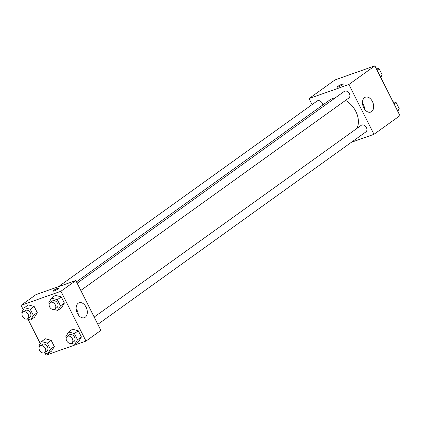 <?xml version="1.0" encoding="UTF-8"?>
<svg xmlns="http://www.w3.org/2000/svg" width="421" height="421" viewBox="0 0 421 421"><rect width="100%" height="100%" fill="white"/><g stroke="black" fill="none" stroke-linecap="round" stroke-linejoin="round"><path stroke-width="0.63" d="M312.093 104.597L309.051 98.556L335.037 79.901L374.89 65.834L399.95 115.659L373.969 134.315L351.435 142.272M335.1 97.972A20.203 14.882 -125.7 0 0 332.527 98.572A20.203 14.882 -125.7 0 0 329.727 100.024L76.48 281.849M356.971 128.384A20.203 14.882 -125.7 0 0 345.536 100.387M309.051 98.556L348.909 84.489L373.969 134.315M97.851 324.338L365.928 131.862A4.026 2.963 -125.7 0 0 366.223 127.221A4.026 2.963 -125.7 0 0 361.792 125.037A4.026 2.963 -125.7 0 0 361.234 125.326L94.188 317.06M322.791 105.008A4.026 2.963 -125.7 0 0 317.65 100.719A4.026 2.963 -125.7 0 0 317.092 101.008L58.508 286.669M77.148 283.175L344.194 91.441A4.026 2.963 54.3 0 1 348.951 92.983A4.026 2.963 54.3 0 1 348.888 97.982L80.811 290.458M348.909 84.489L374.89 65.834M364.554 97.64A7.915 5.236 -109.4 0 1 365.439 97.177A7.915 5.236 -109.4 0 1 373.006 102.898A7.915 5.236 -109.4 0 1 370.706 112.102A7.915 5.236 -109.4 0 1 363.407 107.081A7.915 5.236 -109.4 0 1 364.554 97.64M338.268 86.931A3.521 0.5 153.3 0 1 337.058 87.126A3.521 0.5 153.3 0 1 339.979 85.095A3.521 0.5 153.3 0 1 343.347 83.963A3.521 0.5 153.3 0 1 341.689 85.305A3.521 0.5 153.3 0 1 338.268 86.931M362.492 103.156A7.915 5.236 -109.4 0 1 364.66 109.297M23.255 309.719L21.05 305.341L35.974 294.621L75.827 280.554L100.893 330.38L85.963 341.099L46.11 355.166L45.115 353.182M40.295 343.604L28.07 319.302M66.355 337.505L65.886 336.579L68.607 331.99L72.48 329.211L78.301 330.785L81.4 336.953L78.68 341.542L74.812 344.32L71.181 343.336M22.213 313.187L21.745 312.261L24.465 307.672L28.339 304.893L34.159 306.472L37.258 312.635L34.538 317.224L30.67 320.002L27.039 319.018M21.05 305.341L60.903 291.269L85.963 341.099M39.253 347.072L38.79 346.146L41.505 341.557L45.379 338.779L51.199 340.352L54.298 346.52L51.578 351.109L47.71 353.887L44.079 352.903M49.315 303.625L48.847 302.699L51.567 298.105L55.435 295.326L61.256 296.905L64.36 303.067L61.64 307.656L57.766 310.435L54.141 309.456M60.903 291.269L75.827 280.554M78.206 303.231A7.915 5.236 -109.4 0 1 79.09 302.767A7.915 5.236 -109.4 0 1 86.663 308.488A7.915 5.236 -109.4 0 1 84.363 317.692A7.915 5.236 -109.4 0 1 77.064 312.671A7.915 5.236 -109.4 0 1 78.206 303.231M54.135 290.937A3.521 0.5 153.3 0 1 52.92 291.127A3.521 0.5 153.3 0 1 55.846 289.101A3.521 0.5 153.3 0 1 59.214 287.964A3.521 0.5 153.3 0 1 57.556 289.311A3.521 0.5 153.3 0 1 54.135 290.937M52.925 291.132A3.521 0.5 153.3 0 1 55.846 289.106A3.521 0.5 153.3 0 1 59.214 287.964M76.143 308.746A7.915 5.236 -109.4 0 1 78.311 314.887M51.567 298.105L57.388 299.684L60.487 305.846L57.766 310.435M54.804 309.13L57.014 307.541A4.026 2.963 -125.7 0 0 57.309 302.899A4.026 2.963 -125.7 0 0 52.878 300.71A4.026 2.963 -125.7 0 0 52.32 301.004L50.11 302.588A4.026 2.963 -125.7 0 0 50.046 307.588A4.026 2.963 -125.7 0 0 54.804 309.13A4.026 2.963 -125.7 0 0 55.098 304.483A4.026 2.963 -125.7 0 0 50.667 302.299A4.026 2.963 -125.7 0 0 50.11 302.588M55.435 295.326L61.256 296.905L64.36 303.067L61.64 307.656M57.388 299.684L61.256 296.905M60.487 305.846L64.36 303.067M68.607 331.99L74.428 333.564L77.532 339.731L74.812 344.32M71.844 343.01L74.059 341.426A4.026 2.963 -125.7 0 0 74.354 336.779A4.026 2.963 -125.7 0 0 69.918 334.595A4.026 2.963 -125.7 0 0 69.36 334.884L67.15 336.474A4.026 2.963 -125.7 0 0 67.092 341.473A4.026 2.963 -125.7 0 0 71.844 343.01A4.026 2.963 -125.7 0 0 72.138 338.368A4.026 2.963 -125.7 0 0 67.707 336.184A4.026 2.963 -125.7 0 0 67.15 336.474M72.48 329.211L78.301 330.785L81.4 336.953L78.68 341.542M74.428 333.564L78.301 330.785M77.532 339.731L81.4 336.953M24.465 307.672L30.286 309.251L33.385 315.413L30.67 320.002M27.702 318.697L29.912 317.108A4.026 2.963 -125.7 0 0 30.207 312.461A4.026 2.963 -125.7 0 0 25.776 310.277A4.026 2.963 -125.7 0 0 25.218 310.566L23.008 312.156A4.026 2.963 -125.7 0 0 22.95 317.155A4.026 2.963 -125.7 0 0 27.702 318.697A4.026 2.963 -125.7 0 0 27.997 314.05A4.026 2.963 -125.7 0 0 23.565 311.866A4.026 2.963 -125.7 0 0 23.008 312.156M28.339 304.893L34.159 306.472L37.258 312.635L34.538 317.224M30.286 309.251L34.159 306.472M33.385 315.413L37.258 312.635M41.505 341.557L47.326 343.131L50.431 349.298L47.71 353.887M44.742 352.577L46.957 350.988A4.026 2.963 -125.7 0 0 47.252 346.346A4.026 2.963 -125.7 0 0 42.816 344.162A4.026 2.963 -125.7 0 0 42.263 344.452L40.048 346.041A4.026 2.963 -125.7 0 0 39.99 351.035A4.026 2.963 -125.7 0 0 44.742 352.577A4.026 2.963 -125.7 0 0 45.042 347.935A4.026 2.963 -125.7 0 0 40.605 345.752A4.026 2.963 -125.7 0 0 40.048 346.041M45.379 338.779L51.199 340.352L54.298 346.52L51.578 351.109M47.326 343.131L51.199 340.352M50.431 349.298L54.298 346.52M375.885 67.818L379.111 68.691L382.21 74.854L380.705 77.396M377.063 70.16L379.111 68.691M380.163 76.322L382.21 74.854M392.93 101.698L396.15 102.571L399.255 108.739L397.745 111.281M394.103 104.04L396.15 102.571M397.208 110.207L399.255 108.739"/></g></svg>
